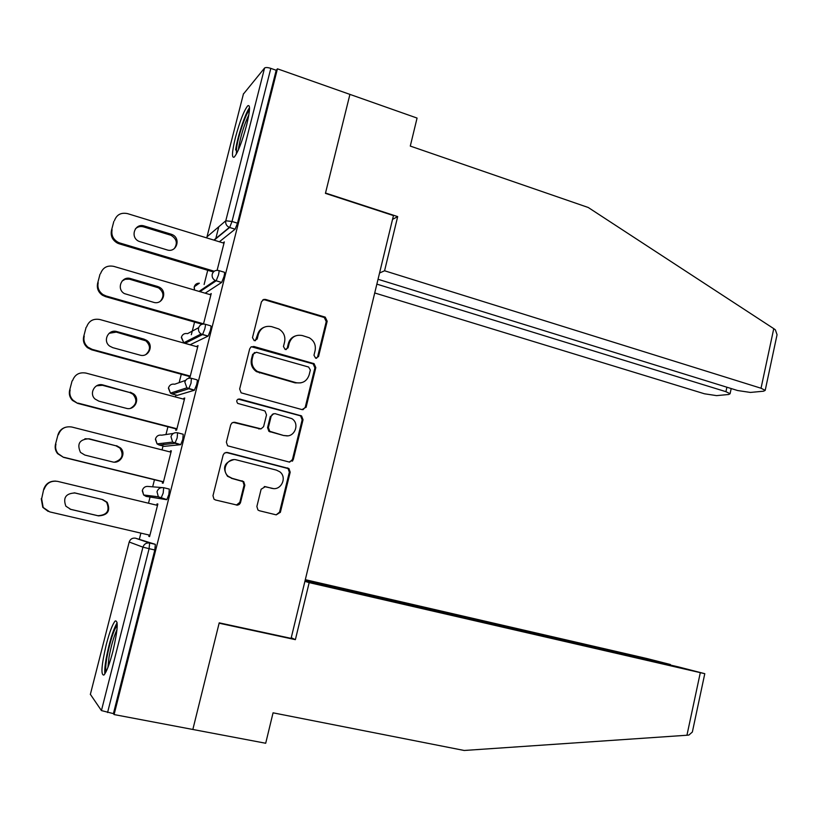 <?xml version="1.0" encoding="UTF-8"?>
<svg xmlns="http://www.w3.org/2000/svg" width="818" height="818" viewBox="0 0 818 818"><rect width="100%" height="100%" fill="white"/><g stroke="black" fill="none" stroke-linecap="round" stroke-linejoin="round"><path stroke-width="1.23" d="M315.676 358.233L318.529 356.556L327.18 321.239L325.227 317.139L265.625 299.449L263.723 299.439L261.443 301.822L252.486 337.66L254.245 340.697L257.179 339.01L258.335 334.358C260.625 328.008 265.073 325.431 271.699 326.658L278.754 328.948C283.641 331.955 285.594 336.28 284.603 341.904L283.457 346.525L285.185 349.531L288.079 347.844L289.224 343.233C291.474 336.914 295.86 334.358 302.374 335.564L309.224 337.752C314.112 340.717 316.065 345.022 315.094 350.666L313.969 355.247L315.676 358.233M316.464 358.325L317.609 356.822L326.239 321.586L324.286 317.507L264.817 299.858L262.752 299.909M255.369 340.748L257.547 334.695L258.335 334.358M286.136 349.603L287.23 348.141L288.365 343.54L289.224 343.233M112.894 651.332C117.71 630.392 118.477 620.269 115.205 620.974C112.577 624.052 109.602 631.915 106.268 644.574C101.452 665.29 100.675 675.433 103.937 675.034C106.534 672.028 109.52 664.124 112.894 651.332M246.596 125.226C250.042 110.808 250.42 104.326 247.762 105.757C243.958 110.594 239.848 121.197 235.42 137.557C231.964 151.903 231.566 158.426 234.234 157.107C237.966 152.445 242.087 141.811 246.596 125.226M256.872 506.495L257.946 509.992L259.378 510.739L276.228 514.859L280.38 512.273L290.196 472.201L288.928 468.54L227.414 452.466L224.429 453.08L223.15 455.033L212.987 495.708L213.989 499.164L215.543 500.002L237.476 505.166L239.275 504.44L240.431 502.855L244.838 485.146L243.703 481.597L232.077 478.305L228.263 476.311C220.727 470.411 227.568 457.129 236.647 459.941L276.372 470.105L279.695 471.73C287.568 477.262 281.095 491.086 271.903 488.305L265.318 486.649L261.126 489.225L256.872 506.495M378.039 279.275L737.631 390.534L750.423 392.435L763.593 391.198L765.198 390.37L761.037 388.233L773.756 328.642L588.254 207.496L410.288 146.074L417.068 118.068L349.92 94.387L325.431 193.365L393.458 215.574L291.096 638.367L219.214 622.846L192.843 729.472L114.091 714.564L277.435 68.814L276.198 70.266L270.819 68.375L232.015 221.473L237.506 223.191L276.198 70.266M392.538 219.398L397.681 216.596L325.513 193.038L349.92 94.387L277.435 68.814M302.036 409.603L306.136 407.129L315.809 367.64L314.081 363.673L253.877 346.484L250.932 347.016L249.674 348.918L239.654 388.99L241.116 392.824L302.036 409.603M303.049 419.726L293.304 459.511L289.173 462.037L227.588 445.8L226.371 442.149L230.696 424.849L231.975 422.906L234.561 422.241L261.054 428.867L263.59 426.689L266.515 414.941L265.083 411.147L264.02 410.656L237.701 403.407C235.993 400.82 236.647 399.358 239.684 399.01L301.556 415.912L303.049 419.726L302.159 419.849L292.435 459.532L293.304 459.511M280.339 512.405L279.531 512.211M240.502 502.62L239.786 502.446M292.374 461.158L291.699 460.984M243.386 94.09L264.562 68.047C265.594 67.27 267.68 67.383 270.819 68.375M114.091 714.564L113.405 713.633L101.432 710.576L90.369 694.318M139.377 539.082L140.89 533.121M148.498 503.213L149.991 497.344M150.093 496.915L150.379 495.81M152.669 486.822L154.469 479.737M162.056 449.9L163.048 445.994M163.406 444.563L163.774 443.111M165.962 434.542L167.925 426.791M175.512 396.986L176.013 395.012M176.627 392.589L177.025 391.014M179.152 382.64L181.289 374.245M189.745 340.994L189.95 340.186M191.34 334.705L192.199 331.341M192.261 331.116L194.561 322.067M204.111 284.5L207.731 270.277M215.707 238.907L218.795 226.739M224.071 242.915L223.314 242.68L224.326 241.883L217.118 270.318M101.432 710.576L142.925 547.15L129.203 542.017C130.277 539.052 132.373 537.784 135.491 538.183L155.348 544.348L154.817 549.993L149.091 548.673L107.567 712.529M113.405 713.633L154.817 549.993M237.506 223.191L235.134 229.173L219.357 241.78M163.712 487.712L169.336 489.092L168.866 494.481L166.862 499.594L146.125 496.403L166.647 499.686M151.238 497.058L151.31 495.923M177.7 432.824L183.212 434.246L182.803 439.389L180.727 444.665L164.418 446.342M191.576 378.345L196.985 379.818C197.496 379.93 197.373 381.566 196.637 384.726L194.347 390.258L177.312 395.36M205.349 324.286L210.655 325.799C211.197 325.799 211.095 327.353 210.359 330.472L208.14 336.086L190.124 344.746M190.666 340.39L191.013 339.092M219.009 270.635L224.224 272.2C224.786 272.067 224.705 273.539 223.979 276.627L221.688 282.425L205.165 293.192M203.713 289.132L204.06 288.028M203.498 324.01L211.228 293.539L210.124 294.644M189.377 376.444L189.04 377.783L189.94 377.456L198.028 345.585L196.923 346.709M176.064 428.908L175.727 430.258L176.586 430.115L184.735 397.998L183.621 399.143M162.659 481.751L162.322 483.111L163.14 483.162L171.34 450.81L170.492 450.882L170.216 451.976M149.142 535.044L148.815 536.363L149.582 536.598L157.854 504.011L157.046 503.888L156.719 505.187M210.246 294.163L211.013 294.388M197.097 346.024L197.864 346.239M183.846 398.254L184.612 398.458M170.492 450.882L171.279 451.076M157.046 503.888L157.833 504.072M148.815 536.363L149.602 536.547M295.37 335.953C291.76 337.231 289.419 339.756 288.365 343.54M264.061 327.272C260.707 328.662 258.539 331.126 257.547 334.695M302.977 409.716L305.237 407.282L314.899 367.885L313.171 363.928L251.341 346.75M310.349 370.022L308.631 367.037L256.382 352.261L253.447 353.969L252.22 358.877C251.238 364.133 252.936 368.315 257.302 371.413L296.044 382.671C302.568 383.785 306.934 381.188 309.153 374.879L310.349 370.022M254.541 352.497L253.447 353.969M300.85 382.875L295.165 382.875L256.515 371.658C252.159 368.56 250.461 364.388 251.443 359.153L252.67 354.245M289.644 462.119L292.435 459.532M260.4 428.939L233.15 422.323M302.159 419.849L300.676 416.045L299.715 415.616L238.14 399.102M284.715 435.493C294.235 438.499 300.431 423.816 291.852 418.652L274.96 413.622L272.425 414.276L271.177 416.198L268.376 427.548L269.736 431.291L283.866 435.575L287.404 435.779M273.519 413.724L271.177 416.198M283.866 435.575L268.928 431.383L267.558 427.65L270.359 416.321M273.161 488.52L264.265 486.557M233.692 459.675C224.173 462.385 222.118 467.927 227.537 476.301L232.077 478.305M236.351 505.095L239.797 502.395L244.081 485.115L242.956 481.567L231.351 478.285M276.157 514.849L279.541 512.16L289.337 472.19L288.069 468.55L225.993 452.405M113.825 221.463L111.442 230.564L113.825 221.463M112.086 229.705C111.095 235.216 113.129 239.429 118.201 242.343L119.909 243.007L119.234 243.825L213.396 271.975M119.234 243.825L117.536 243.161C112.485 240.257 110.45 236.065 111.442 230.564M135.359 228.897C137.649 226.719 140.389 226.044 143.579 226.893L170.952 235.267C176.668 238.764 177.803 243.202 174.336 248.57M114.469 220.563C116.718 214.613 121.084 212.302 127.567 213.631L223.999 243.202M119.909 243.007L214.234 271.228M171.044 234.163L171.79 234.429C181.432 237.926 176.708 253.222 166.995 249.879L139.101 241.402C129.653 237.537 134.735 222.639 144.326 226.024L171.044 234.163L170.205 235.001M100.011 274.224L97.608 283.396L100.011 274.224M98.201 282.721C97.23 287.609 98.845 291.566 103.037 294.603L106.084 295.973L105.461 296.607L202.107 324.235M105.461 296.607L102.434 295.237C98.252 292.21 96.647 288.263 97.608 283.396M122.138 280.983L125.226 279.286L129.387 279.153L158.477 287.813C163.764 291.893 164.367 296.402 160.267 301.331M100.614 273.509C102.884 267.506 107.281 265.134 113.804 266.382L210.891 294.869M106.084 295.973L203.539 323.846M157.577 286.464L159.285 287.169C167.987 291.402 162.67 305.37 153.498 302.292L124.408 293.601C115.992 289.01 121.657 275.523 130.675 278.621L157.577 286.464L156.78 287.118M86.094 327.374L83.681 336.617L86.094 327.374M84.223 336.126C83.293 340.472 84.54 344.153 87.955 347.19L92.158 349.347L91.585 349.787L190.144 376.658M91.585 349.787L87.403 347.64C83.998 344.613 82.751 340.942 83.681 336.617M109.131 333.294L116.268 332.108L145.819 340.809C150.727 345.564 150.696 350.165 145.737 354.603M86.647 326.863C88.927 320.799 93.364 318.355 99.939 319.531L197.69 346.924M92.158 349.347L190.287 376.116M144.009 339.143L146.586 340.349C154.346 345.155 148.59 357.916 139.898 355.094L112.761 347.65L109.735 346.147C102.332 341.004 108.405 328.785 116.923 331.607L144.009 339.143L143.262 339.613M305.38 407.262L306.055 407.395M72.076 380.932L69.642 390.237L72.076 380.932M70.133 389.951C69.264 393.806 70.205 397.221 72.966 400.176L77.598 403.366L176.841 429.102M77.598 403.366L72.454 400.421C69.714 397.487 68.773 394.082 69.642 390.237M96.596 385.81L102.454 385.298L129.633 392.497L132.945 394.215C137.516 399.869 136.708 404.562 130.543 408.294M72.577 380.605C74.878 374.491 79.336 371.986 85.962 373.08L184.387 399.348M78.119 403.121L176.933 428.765M130.338 392.221L133.671 393.949C140.543 399.174 134.469 410.871 126.207 408.294L98.876 401.157L95.093 399.061C88.641 393.56 94.98 382.415 103.068 384.992L129.633 392.497M291.811 460.841L292.466 461.066M292.138 460.329L292.844 460.575M57.955 434.89L55.491 444.266L57.955 434.89C59.08 431.106 61.554 428.581 65.379 427.313M55.941 444.174C55.133 447.63 55.828 450.769 58.047 453.591L63.507 457.344L163.447 481.945M63.507 457.344L57.597 453.653C55.389 450.841 54.683 447.712 55.491 444.266M84.939 438.745L88.548 438.888L115.911 445.779L119.857 448.019C124.039 454.92 122.25 459.624 114.489 462.139M58.405 434.757C60.716 428.591 65.215 426.014 71.882 427.037L170.993 452.17M63.978 457.303L163.488 481.792M116.575 445.698L120.532 447.947C126.585 453.448 120.307 464.246 112.403 461.884L84.878 455.064L80.481 452.405C76.688 443.816 79.561 439.276 89.111 438.775L115.911 445.779M43.722 489.246L41.636 498.806L43.722 489.246C45.716 483.591 49.786 480.882 55.91 481.117M48.16 511.403L42.781 507.344L41.248 498.704M74.203 492.814L102.086 499.461L106.565 502.201C110.113 510.616 107.23 515.125 97.904 515.708L70.062 509.174M44.121 489.328C46.452 483.101 50.982 480.452 57.689 481.393L157.506 505.381M41.636 498.806L43.18 507.487L49.734 511.894L149.929 535.228M102.7 499.573L107.189 502.313C110.757 510.769 107.853 515.289 98.497 515.882L70.788 509.379L65.88 506.189C62.781 497.763 65.839 493.356 75.041 492.968L102.086 499.461M236.351 154.081L236.607 147.751C238.253 135.757 246.116 112.618 249.449 110.123M248.825 114.919C244.316 124.264 240.952 135.011 238.733 147.168L238.427 149.817M249.531 107.731C245.328 113.007 237.373 137.23 235.594 150.001M106.095 671.67C105.389 669.584 105.655 664.891 106.882 657.59C110.093 641.159 113.549 630.341 117.25 625.136M116.974 629.696C113.814 636.496 111.166 645.688 109.019 657.273L107.935 667.376M117.148 622.702C112.986 630.065 109.305 642.14 106.095 658.919C104.908 665.883 104.499 670.872 104.868 673.868M773.756 328.642L775.362 329.818L777.059 334.705L776.609 336.822M374.726 292.967L704.451 393.785L716.578 395.626L728.674 394.491L730.075 393.744L725.934 391.679L726.905 387.211M376.863 284.132L725.934 391.679M379.562 272.997L384.572 270.778L761.037 388.233M397.681 216.596L384.572 270.778M692.754 730.157L692.355 732.028L688.899 735.045L686.946 735.239L464.205 750.474L273.059 712.826L265.697 743.255L192.843 729.472L219.122 623.204L295.38 639.656L309.173 582.62L704.789 673.684L678.194 666.844L305.032 580.811M309.173 582.62L304.899 581.332M667.079 664.288L670.433 664.513L646.905 658.531L305.298 579.676M667.161 663.919L305.124 580.412M295.38 639.656L291.249 637.713M317.609 356.822L318.529 356.556M256.392 339.327L257.179 339.01M287.23 348.141L288.079 347.844M243.498 93.681L207.005 236.811L225.788 220.778L264.562 68.047M206.944 237.097L206.852 237.946M213.876 240.093L229.347 227.394C226.494 226.034 225.308 223.825 225.788 220.778L232.015 221.473L229.653 227.465L214.152 240.185M129.203 541.986L90.328 694.502M135.491 538.183L149.643 543.04L149.091 548.673L142.925 547.15C144.07 543.98 146.31 542.61 149.643 543.04L155.348 544.348M235.114 229.193L229.347 227.394L235.134 229.173M199.06 291.402L215.257 280.502L216.177 280.789L218.457 274.981C219.183 271.893 219.275 270.41 218.723 270.543C215.512 269.92 213.345 271.116 212.24 274.142C211.75 276.924 212.762 279.05 215.257 280.502L216.116 280.84L199.95 291.658M194.551 290.073L194.265 286.781C195.073 284.357 196.77 283.161 199.347 283.202M221.627 282.476L216.177 280.789L221.688 282.425M181.34 337.568L183.784 342.762L181.432 337.108C182.486 334.245 184.531 333.09 187.567 333.632L198.651 327.681M208.038 336.157L202.486 334.582L185.093 343.335L190.308 344.797M168.416 388.274L170.441 393.141L168.518 387.783C169.571 384.9 171.627 383.714 174.684 384.225L185.635 380.339M194.347 390.258L188.753 388.744L172.199 394L177.445 395.401M155.4 439.348L157.066 443.877L155.502 438.826C156.565 435.922 158.641 434.706 161.719 435.176L173.365 433.428M180.553 444.757L174.919 443.315L159.213 445.023L164.49 446.362M142.291 490.79L143.641 494.982L142.393 490.238C143.467 487.303 145.553 486.056 148.651 486.495L161.923 487.559M204.797 328.887C205.533 325.758 205.635 324.204 205.113 324.214C201.882 323.631 199.704 324.858 198.59 327.916C198.109 330.452 198.938 332.466 201.095 333.979L202.588 334.511L204.797 328.887M184.919 343.284L183.784 342.762L201.095 333.979L208.14 336.086M191.023 383.202L191.402 378.305C188.15 377.752 185.952 379.02 184.827 382.098L186.882 387.834L188.753 388.744L191.023 383.202M172.066 393.959L170.441 393.141L186.882 387.834L194.49 390.166M177.158 437.937L177.588 432.794C174.306 432.282 172.097 433.581 170.972 436.7L172.629 442.098L174.919 443.315L177.158 437.937M159.132 445.002L157.066 443.877L172.629 442.098L180.727 444.665M163.181 493.09L163.672 487.702C160.369 487.231 158.14 488.571 157.005 491.71L158.334 496.782L160.982 498.315L163.181 493.09M145.941 495.268L146.125 496.403L143.641 494.982L158.334 496.782L166.862 499.594M264.817 299.858L265.625 299.449M323.816 317.323L324.756 316.965M326.239 321.586L327.18 321.239M253.099 346.781L253.877 346.484M312.466 363.632L313.376 363.376M314.899 367.885L315.809 367.64M305.237 407.282L306.136 407.129M251.443 359.153L252.22 358.877M259.449 372.947L260.236 372.711M295.165 382.875L296.044 382.671M234.204 422.436L234.94 422.323M258.723 428.918L259.521 428.826M238.938 399.174L239.684 399.01M299.715 415.616L300.595 415.483M267.558 427.65L268.376 427.548M270.042 431.914L270.86 431.822M264.511 486.608L265.318 486.649M271.075 488.254L271.903 488.305M241.566 480.851L242.312 480.872M244.081 485.115L244.838 485.146M239.797 502.395L240.543 502.477M226.698 452.507L227.414 452.466M286.873 467.968L287.721 467.968M289.337 472.19L290.196 472.201M279.541 512.16L280.38 512.273M143.579 226.893L144.326 226.024M129.97 279.306L130.675 278.621M116.268 332.108L116.923 331.607M102.454 385.298L103.068 384.992M88.548 438.888L89.111 438.775M97.904 515.708L98.497 515.882M74.53 492.886L75.041 492.968M686.946 735.239L700.29 672.723M206.913 237.24L206.811 237.926M199.214 283.304L194.306 286.75M194.173 287.22L194.408 290.032M324.286 317.507L325.227 317.139M313.171 363.928L314.081 363.673M256.515 371.658L257.302 371.413M268.928 431.383L269.736 431.291M300.676 416.045L301.556 415.912M227.537 476.301L228.263 476.311M242.956 481.567L243.703 481.597M288.069 468.55L288.928 468.54M170.952 235.267L171.79 234.429M117.536 243.161L118.201 242.343M158.477 287.813L159.285 287.169M102.434 295.237L103.037 294.603M145.819 340.809L146.586 340.349M87.403 347.64L87.955 347.19M132.945 394.215L133.671 393.949M72.454 400.421L72.966 400.176M119.857 448.019L120.532 447.947M106.565 502.201L107.189 502.313M730.075 393.744L731.2 388.54M765.198 390.37L777.059 334.705M692.355 732.028L704.789 673.684"/></g></svg>
